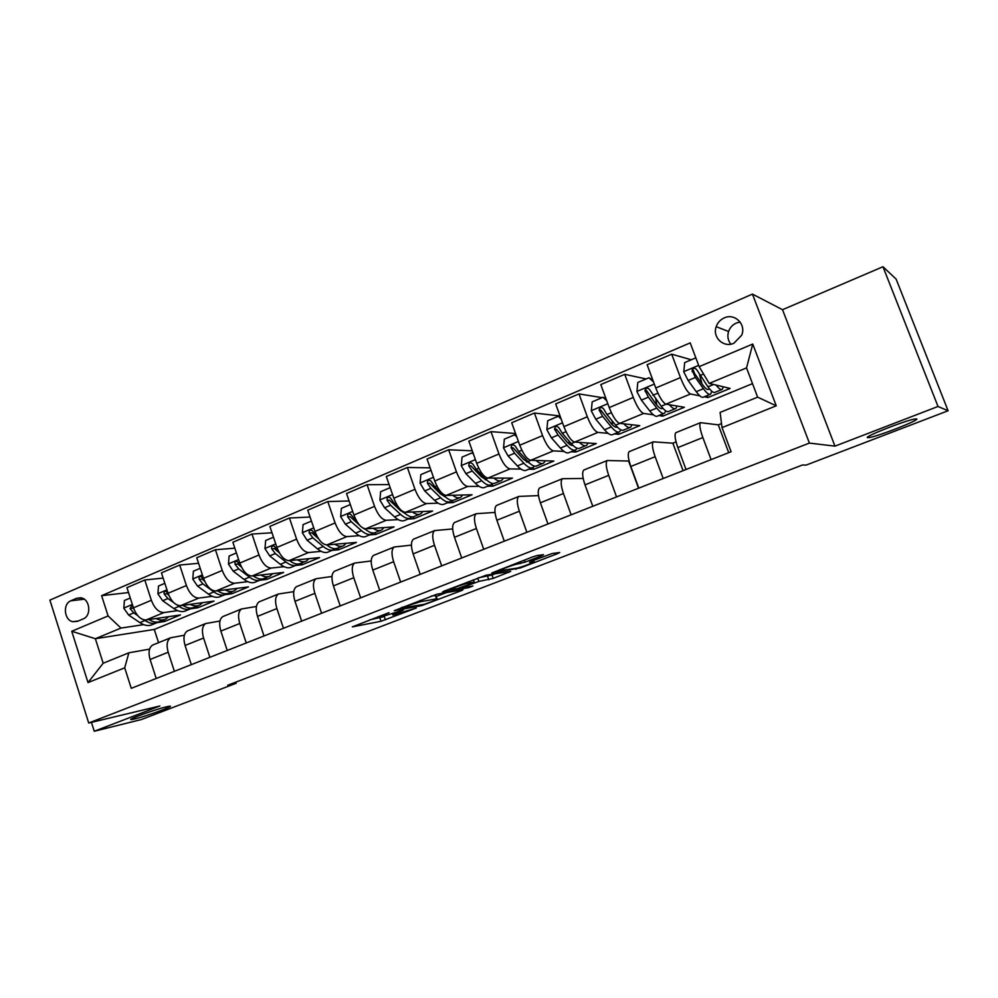 <?xml version="1.0" encoding="UTF-8"?>
<svg xmlns="http://www.w3.org/2000/svg" width="998" height="998" viewBox="0 0 998 998"><rect width="100%" height="100%" fill="white"/><g stroke="black" fill="none" stroke-linecap="round" stroke-linejoin="round"><path stroke-width="1.5" d="M389.008 612.647L352.294 626.881L381.011 621.267L416.291 607.994L393.162 614.968C391.665 615.03 393.399 614.094 398.327 612.148L403.441 609.965L378.679 617.712C377.119 617.787 378.841 616.839 383.843 614.868L389.008 612.647M867.749 437.648L869.146 437.561C877.978 436.438 920.929 419.584 916.563 418.911L914.991 418.985C905.635 420.245 861.985 437.536 867.749 437.648M134.992 718.884C146.856 716.065 175.898 705.424 169.598 706.197L166.491 706.796C154.964 709.453 125.137 720.369 131.574 719.558L134.992 718.884M724.211 317.913C720.319 319.709 717.637 322.628 716.19 326.683C712.16 337.262 723.612 348.102 733.829 343.275L741.639 335.291C746.529 324.512 734.703 312.798 724.211 317.913M740.104 322.005L736.374 323.003C732.582 324.737 729.987 327.556 728.577 331.486C727.155 336.201 727.916 340.43 730.835 344.16M541.552 555.774L543.536 554.676L536.974 555.549L532.346 557.009L491.802 573.002L520.469 567.912L557.72 553.578L559.703 552.518L552.206 553.516L531.435 561.213L529.489 562.261L533.443 561.699C537.934 561.013 520.457 567.712 516.465 568.224L500.509 570.619C495.744 571.355 513.795 564.419 517.925 563.92L525.123 562.111L541.552 555.774L541.265 554.975M834.964 446.143L938.02 406.473L948.1 410.752L896.142 279.116L882.968 266.74L782.532 309.704L752.455 294.111L809.403 443.087L834.964 446.143L782.532 309.704M91.429 722.352L94.249 731.26L159.905 705.985L88.71 723.014L809.403 443.087M94.249 731.26L141.429 719.521L236.177 683.256L235.815 682.145M948.1 410.752L806.035 465.13L802.567 464.968L227.719 685.239L236.177 683.256M436.949 594.209L394.247 610.676L421.667 605.624L461.263 590.691L462.997 589.743L436.949 594.209M444.073 591.14L486.213 575.172L510.652 571.392L493.212 578.391L478.865 581.41L463.97 586.836L462.199 587.81L472.927 586.001L468.611 587.647L442.426 592.101L444.073 591.14M77.37 621.355L83.258 618.86C91.367 615.978 90.232 599.985 81.761 597.977L76.709 598.251L70.846 600.796C62.612 603.802 64.097 620.095 72.754 621.717L77.37 621.355M752.455 294.111L49.9 600.122L88.71 723.014M752.492 383.644L154.278 629.439L95.359 638.72L103.181 663.246L128.879 652.792L124.7 667.824L131.274 688.321L731.085 451.732L722.028 427.618L720.107 412.411L757.632 397.154L746.529 367.9L709.204 383.419L730.124 388.422L708.019 397.528L707.27 395.52M124.7 667.824L88.011 682.582L71.744 631.272L108.096 615.941L120.958 628.079L143.7 624.648M128.53 592.55L101.609 595.669L108.096 615.941M101.609 595.669L690.204 342.875L699.136 366.653L752.741 344.048L776.257 405.812L722.028 427.618M938.02 406.473L882.968 266.74M154.278 629.439L158.557 642.662M157.185 622.615L164.533 621.505L180.426 614.955L146.07 619.983C140.793 619.92 136.589 615.866 133.445 607.832L126.946 587.647L144.785 580L151.359 600.285C154.515 608.381 158.707 612.473 163.922 612.572L177.607 610.639M120.958 628.079L95.359 638.72L71.744 631.272M691.29 359.779L671.704 354.19L680.449 377.593C684.229 387.062 687.585 392.526 690.516 393.973L699.885 395.882M704.264 396.767L708.019 397.528M671.704 354.19L647.128 364.732L655.761 387.985C659.516 397.391 662.922 402.78 665.965 404.165L684.379 407.271L662.834 416.154L662.098 414.17M646.143 378.953L624.736 374.325L633.268 397.441C636.998 406.797 640.442 412.124 643.61 413.446L653.366 414.819M658.705 415.567L662.834 416.154M624.736 374.325L600.796 384.579L609.229 407.571C612.934 416.852 616.427 422.117 619.708 423.364L639.793 425.647L618.785 434.305L618.061 432.346M602.131 397.641L578.99 393.923L587.323 416.79C591.003 426.009 594.534 431.223 597.927 432.408L608.081 433.332M614.294 433.893L618.785 434.305M578.99 393.923L555.674 403.916L563.907 426.645C567.55 435.814 571.13 440.954 574.636 442.077L596.305 443.574L575.809 452.019L575.11 450.11M560.04 415.966L534.417 413.022L542.575 435.627C546.193 444.734 549.811 449.824 553.416 450.884L563.97 451.42M570.993 451.77L575.809 452.019M534.417 413.022L511.7 422.765L519.746 445.233C523.351 454.277 527.006 459.305 530.724 460.303L553.878 461.051L533.88 469.297L533.182 467.363M515.554 433.519L490.991 431.635L498.963 453.978C502.53 462.972 506.223 467.95 510.04 468.898L520.956 469.085M528.74 469.21L533.88 469.297M490.991 431.635L468.848 441.128L476.72 463.346C480.263 472.279 483.993 477.194 487.91 478.079L512.473 478.117L492.95 486.163L492.189 484.005M472.279 450.822L448.651 449.774L456.448 471.879C459.966 480.762 463.721 485.627 467.738 486.45L479.028 486.325M487.523 486.226L492.95 486.163M448.651 449.774L427.057 459.03L434.754 480.999C438.247 489.831 442.052 494.634 446.156 495.42L472.054 494.771L452.992 502.63L452.219 500.422M430.15 467.85L407.371 467.476L414.981 489.319C418.461 498.102 422.291 502.855 426.47 503.578L438.122 503.167M447.279 502.83L452.992 502.63M407.371 467.476L386.301 476.495L393.836 498.227C397.279 506.947 401.146 511.65 405.425 512.323L432.596 511.038L413.983 518.711L413.322 516.802M389.095 484.566L367.102 484.729L374.549 506.348C377.968 515.018 381.86 519.671 386.226 520.295L398.214 519.609M407.995 519.047L413.983 518.711M367.102 484.729L346.543 493.536L353.916 515.03C357.309 523.651 361.226 528.241 365.68 528.815L394.048 526.919L375.872 534.417L375.248 532.62M349.088 500.959L327.793 501.57L335.091 522.952C338.472 531.522 342.414 536.076 346.942 536.6L359.255 535.664M369.634 534.878L375.872 534.417M327.793 501.57L307.733 510.165L314.956 531.435C318.3 539.943 322.279 544.446 326.882 544.92L356.398 542.438L338.634 549.761L338.01 547.939M310.066 517.026L289.445 518.012L296.581 539.157C299.911 547.628 303.916 552.081 308.594 552.518L321.206 551.358M332.147 550.36L338.634 549.761M289.445 518.012L269.859 526.408L276.92 547.44C280.226 555.849 284.255 560.252 289.008 560.651L319.597 557.608L302.232 564.756L301.621 562.959M271.992 532.77L251.995 534.055L258.981 554.988C262.274 563.359 266.329 567.712 271.144 568.062L284.056 566.689M295.52 565.467L302.232 564.756M251.995 534.055L232.871 542.251L239.782 563.072C243.05 571.392 247.13 575.696 252.02 576.008L283.632 572.428L266.653 579.426L266.054 577.63M234.842 548.189L215.418 549.736L222.267 570.444C225.511 578.715 229.615 582.982 234.58 583.244L247.754 581.672M259.729 580.25L266.653 579.426M215.418 549.736L196.743 557.732L203.517 578.341C206.736 586.562 210.865 590.779 215.892 591.003L248.465 586.924L231.86 593.76L231.274 591.989M198.565 563.296L179.69 565.043L186.401 585.539C189.608 593.723 193.749 597.902 198.839 598.076L212.275 596.317M224.887 594.671L231.86 593.76M179.69 565.043L161.439 572.864L168.076 593.249C171.257 601.382 175.423 605.524 180.576 605.661L214.071 601.095L197.829 607.782L197.255 606.036M190.693 608.792L197.829 607.782M149.588 649.124L128.879 652.792M184.368 635.227L170.521 637.809C166.99 640.304 166.217 645.107 168.188 652.23L174.376 671.33M219.959 621.018L205.65 623.55C202.245 626.008 201.559 630.823 203.58 638.021L209.892 657.32M256.411 606.485L241.591 608.955C238.322 611.375 237.724 616.215 239.794 623.476L246.244 642.974M293.749 591.639L278.392 594.022C275.248 596.392 274.749 601.245 276.883 608.58L283.469 628.291M331.997 576.47L316.067 578.728C313.06 581.061 312.661 585.926 314.869 593.336L321.593 613.259M371.206 560.963L354.652 563.059C351.795 565.342 351.496 570.232 353.766 577.717L360.64 597.852M411.413 545.12L394.185 547.016C391.478 549.249 391.303 554.152 393.636 561.712L400.66 582.071M452.668 528.94L434.691 530.574C432.159 532.757 432.097 537.66 434.492 545.307L441.677 565.891M495.008 512.436L476.221 513.708C473.85 515.841 473.913 520.756 476.395 528.478L483.731 549.299M538.483 495.594L518.798 496.43C516.615 498.489 516.814 503.429 519.359 511.226L526.869 532.283M583.181 478.454L562.473 478.703C560.489 480.699 560.814 485.639 563.446 493.523L571.13 514.831M638.558 488.234L628.59 461.039L607.283 460.502C605.512 462.436 605.986 467.388 608.693 475.36L616.552 496.904M683.069 470.669L672.864 443.187L653.278 441.84C651.731 443.698 652.343 448.651 655.15 456.71L663.196 478.516M672.864 443.187L676.07 441.889M728.715 452.668L718.286 424.861L700.509 422.665C699.186 424.449 699.96 429.402 702.854 437.548L711.1 459.616M718.286 424.861L721.517 423.564M164.533 621.505L163.971 619.77M163.136 578.079L144.785 580M153.505 644.72L152.569 645.095C148.989 647.602 148.166 652.405 150.099 659.491L156.224 678.478M188.185 630.636L187.287 631.01C183.819 633.481 183.083 638.296 185.067 645.457L191.317 664.643M223.677 616.228L222.804 616.589C219.46 619.022 218.812 623.85 220.857 631.085L227.232 650.471M260.004 601.482L259.156 601.831C255.937 604.227 255.376 609.079 257.496 616.377L264.008 635.976M297.179 586.387L296.369 586.724C293.287 589.082 292.826 593.935 294.996 601.307L301.646 621.118M335.253 570.931L334.467 571.255C331.536 573.563 331.186 578.441 333.419 585.888L340.218 605.911M374.25 555.1L373.501 555.412C370.72 557.67 370.483 562.56 372.778 570.083L379.727 590.329M414.22 538.883L413.496 539.169C410.877 541.378 410.752 546.28 413.122 553.89L420.22 574.349M455.163 522.253L454.489 522.528C452.044 524.686 452.032 529.601 454.477 537.286L461.725 557.982M497.154 505.213L496.517 505.475C494.247 507.57 494.372 512.498 496.879 520.257L504.302 541.19M540.205 487.735L539.619 487.972C537.535 490.006 537.797 494.946 540.38 502.792L547.964 523.962M584.379 469.809L583.842 470.021C581.959 471.992 582.345 476.944 585.015 484.866L592.787 506.285M629.713 451.408L629.214 451.607C627.542 453.504 628.079 458.456 630.836 466.465L638.782 488.134M676.245 432.521L675.796 432.695C674.349 434.517 675.047 439.482 677.879 447.578L686.025 469.509M699.91 375.922L699.561 374.986M709.204 383.419L699.136 366.653M103.181 663.246L88.011 682.582M752.741 344.048L746.529 367.9M776.257 405.812L757.632 397.154M369.597 619.92L384.542 616.465M436.188 596.53L446.418 592.587M401.446 608.056L424.2 604.326L431.598 601.682C436.712 599.673 438.496 598.7 436.974 598.775L420.582 601.682L401.308 607.67M435.59 596.093L436.55 598.837M430.936 596.218L435.365 595.444M495.12 573.8L492.014 574.998L493.212 578.391M478.553 577.805L492.014 574.998M468.199 583.144C463.87 583.755 446.617 590.354 451.133 589.668L457.458 588.608L472.403 583.156L474.2 582.171L468.199 583.144L467.788 581.959M130.276 598.002L124.401 600.497L123.827 608.231L128.617 615.042L139.882 622.627C144.66 625.734 148.889 626.345 152.582 624.474L155.975 623.076M155.938 618.548C159.73 620.332 163.061 620.469 165.955 618.947L168.687 616.677M144.124 619.92L144.997 620.506C149.762 623.625 153.979 624.249 157.647 622.378L158.37 621.941M164.296 619.633L160.865 621.055C157.385 622.839 153.393 622.353 148.852 619.583M133.183 606.996L131.773 605.823L130.014 608.518L133.757 612.884L137.624 615.516M133.832 608.93L133.008 608.119L130.014 608.518M164.845 583.319L158.507 586.013L157.909 593.847L162.699 600.759L173.814 608.543C178.53 611.737 182.671 612.41 186.252 610.576L189.807 609.104M190.107 604.364C193.837 606.235 197.117 606.422 199.924 604.925L202.582 602.655M177.17 605.062L179.041 606.372C183.744 609.578 187.874 610.265 191.429 608.431L192.202 607.957M198.315 605.599L194.71 607.083C191.317 608.842 187.362 608.269 182.846 605.349M168.35 594.047L166.13 591.402C164.371 591.29 163.734 592.188 164.233 594.097L167.938 598.551L173.727 602.63M168.787 595.17L167.153 593.748L164.233 594.097M200.211 568.299L193.4 571.193L192.789 579.127L197.554 586.138L208.507 594.147C213.16 597.415 217.215 598.164 220.683 596.367L224.4 594.833M225.049 589.855C228.729 591.802 231.935 592.051 234.667 590.591L237.237 588.321M204.353 580.562L201.309 576.657C199.45 576.445 198.752 577.343 199.226 579.364L202.918 583.892L213.859 591.926C218.487 595.207 222.529 595.968 225.972 594.184L226.808 593.648M233.108 591.24L229.34 592.787C226.01 594.521 222.105 593.86 217.614 590.791M204.64 581.198L202.083 579.052L199.226 579.364M236.414 552.929L229.103 556.036L228.467 564.057L233.22 571.193L244.011 579.401C248.589 582.77 252.544 583.581 255.887 581.834L259.792 580.225M260.802 575.01C264.42 577.044 267.551 577.355 270.196 575.921L272.679 573.663M241.217 566.565L237.324 561.575C235.353 561.25 234.592 562.148 235.054 564.282L238.709 568.885L249.475 577.131C254.041 580.512 257.983 581.335 261.314 579.589L262.187 579.015M268.687 576.545L264.744 578.179C261.501 579.888 257.634 579.114 253.168 575.871M241.466 567.064L237.811 564.007L235.054 564.282M273.477 537.186L265.643 540.517L264.981 548.651L269.722 555.898L280.338 564.332C284.829 567.787 288.696 568.66 291.903 566.964L295.982 565.28M297.379 559.816C300.947 561.949 304.003 562.311 306.548 560.926L308.931 558.668M278.904 552.044L274.201 546.168C272.117 545.681 271.281 546.567 271.706 548.838L275.336 553.541L285.927 561.999C290.418 565.479 294.26 566.365 297.454 564.681L298.39 564.032M305.101 561.525L300.972 563.221C297.803 564.905 293.998 564.032 289.557 560.589M279.353 552.855L274.388 548.613L271.706 548.838M311.438 521.068L303.055 524.636L302.382 532.857L307.085 540.23L317.514 548.888C321.93 552.443 325.685 553.403 328.766 551.757L333.033 549.985M334.829 544.259C338.334 546.492 341.304 546.929 343.749 545.569L346.032 543.311M317.564 537.186L312 530.437C309.779 529.738 308.856 530.599 309.243 533.032L312.848 537.81L323.252 546.517C327.643 550.085 331.386 551.046 334.442 549.411L335.44 548.7M342.351 546.143L338.035 547.927C334.991 549.561 331.274 548.588 326.87 545.008L326.783 544.933M318.512 538.708L311.838 532.857L309.243 533.032M350.323 504.564L341.366 508.369L340.667 516.702L345.358 524.187L355.587 533.094C359.916 536.749 363.546 537.772 366.491 536.176L370.957 534.342M373.165 528.316C376.595 530.662 379.49 531.173 381.835 529.851L384.018 527.593M357.384 522.266L350.722 514.357C348.377 513.396 347.366 514.22 347.691 516.839L351.259 521.717L361.451 530.662C365.767 534.329 369.385 535.365 372.304 533.78L373.352 532.994M365.667 529.539L363.06 528.129M380.5 530.4L375.984 532.258C373.077 533.843 369.472 532.795 365.168 529.115L364.769 528.765M359.717 525.347L350.186 516.715L347.691 516.839M390.168 487.648L380.625 491.702L379.901 500.148L384.554 507.757L394.572 516.902C398.813 520.669 402.319 521.779 405.113 520.232L409.791 518.311M412.424 511.986C415.792 514.444 418.599 515.03 420.832 513.758L422.89 511.5M398.738 507.608L394.422 503.616L390.418 497.927C387.948 496.655 386.837 497.428 387.074 500.248L390.592 505.225L400.585 514.407C404.801 518.187 408.294 519.309 411.076 517.775L412.162 516.902M405.3 513.633L400.41 510.539L389.469 500.185L387.074 500.248M419.559 514.269L414.844 516.228C412.087 517.75 408.594 516.615 404.39 512.835L403.217 511.749M431.286 471.106L430.637 470.457L420.844 474.624L420.083 483.169L424.724 490.916L434.517 500.322C438.646 504.202 442.039 505.387 444.671 503.915L449.562 501.894M452.643 495.257C455.936 497.827 458.656 498.501 460.764 497.266L462.71 495.008M459.567 497.765L454.639 499.798C452.032 501.27 448.676 500.048 444.572 496.156L434.829 486.675L431.086 481.161C428.541 479.502 427.319 480.2 427.431 483.257L430.911 488.321L440.667 497.777C444.784 501.657 448.152 502.867 450.772 501.395L451.919 500.397M445.819 497.291L440.417 493.873L429.714 483.244L427.431 483.257M473.476 454.19L472.116 452.843L462.062 457.109L461.288 465.779L465.891 473.663L475.435 483.344C479.477 487.323 482.72 488.596 485.203 487.186L490.305 485.078M485.165 479.776L485.427 478.741M493.848 478.092C497.079 480.811 499.699 481.572 501.682 480.375L503.503 478.104M500.559 480.836L495.395 482.97C492.975 484.379 489.756 483.069 485.739 479.065L476.258 469.322L472.765 464.033C470.17 461.924 468.848 462.536 468.786 465.829L472.229 471.006L481.747 480.724C485.764 484.716 488.995 486.014 491.44 484.604L492.625 483.481M487.261 480.5L481.41 476.807L470.969 465.879L468.786 465.829M472.116 452.843L473.015 452.88M516.739 436.837L514.631 434.791L504.327 439.17L503.528 447.952L508.094 455.974L517.388 465.929C521.305 470.021 524.424 471.393 526.719 470.046L532.059 467.837M526.607 462.111L526.857 460.34M536.088 460.477C539.244 463.346 541.752 464.22 543.623 463.072L545.295 460.777M542.575 463.496L537.174 465.729C534.928 467.064 531.847 465.667 527.954 461.538L518.723 451.508L515.33 446.231C512.885 443.985 511.475 444.484 511.113 447.74L514.606 453.242L523.863 463.234C527.767 467.351 530.849 468.748 533.119 467.401L534.342 466.103M529.651 463.234L523.439 459.317L513.147 447.853L511.113 447.74M514.631 434.791L516.053 434.891M561.15 419.023L558.256 416.266L547.69 420.757L546.854 429.664L551.383 437.823L560.402 448.065C564.207 452.294 567.163 453.753 569.284 452.481L574.86 450.173M569.035 443.861L569.11 441.116M579.389 442.401C582.483 445.445 584.89 446.418 586.612 445.333L588.121 443.012M558.256 416.266L560.34 416.79M585.639 445.719L580 448.052C577.929 449.312 575.01 447.815 571.243 443.574L562.286 433.257L558.942 427.868C556.709 425.622 555.237 426.021 554.514 429.04L558.057 435.028L567.039 445.32C570.819 449.549 573.763 451.034 575.846 449.774L577.081 448.252M573.014 445.445C571.305 445.707 569.147 444.36 566.515 441.378L556.385 429.215L554.514 429.04M606.722 400.734L603.017 397.266L592.163 401.87L591.303 410.902L595.781 419.21L604.526 429.751C608.206 434.105 611.001 435.664 612.922 434.467L618.76 432.059M612.435 424.899L612.123 420.832M623.8 423.826C626.819 427.069 629.114 428.179 630.686 427.132L632.033 424.774M603.017 397.266L606.023 398.826M629.813 427.493L623.912 429.926C622.041 431.111 619.284 429.514 615.641 425.136L606.984 414.519L603.69 409.018C601.657 406.81 600.135 407.097 599.124 409.879L602.642 416.341L611.325 426.932C614.98 431.298 617.762 432.882 619.658 431.685L620.881 429.864M617.388 427.119C615.791 427.793 613.57 426.42 610.714 422.99L600.833 410.103L599.124 409.879M653.528 381.972L648.95 377.755L637.809 382.484L636.924 391.64L641.365 400.111L649.785 410.964C653.328 415.442 655.96 417.114 657.682 415.991L663.782 413.471M656.784 405.026L655.761 399.1M669.359 404.739C672.303 408.207 674.486 409.454 675.908 408.469L677.068 406.036M648.95 377.755L652.929 380.375M675.122 408.793L668.959 411.338C667.3 412.436 664.705 410.739 661.2 406.236L649.623 389.669C647.752 387.498 646.205 387.686 644.957 390.243L648.388 397.154L656.771 408.07C660.302 412.561 662.897 414.257 664.593 413.135L665.766 410.889M662.784 408.157L662.572 408.357C661.163 409.28 658.992 407.87 656.048 404.103L646.517 390.53L644.957 390.243M695.831 357.858L684.678 362.586L683.755 371.867L688.146 380.488L696.255 391.678C699.648 396.293 702.105 398.077 703.602 397.029L709.977 394.41M701.943 383.831L699.685 375.173M716.09 385.066C718.984 388.833 721.055 390.243 722.315 389.32L723.251 386.787M721.629 389.594L715.179 392.251C713.732 393.274 711.325 391.466 707.956 386.825L696.779 369.809C695.045 367.676 693.473 367.788 692.051 370.121L695.369 377.469L703.415 388.709C706.796 393.337 709.229 395.146 710.688 394.11L711.724 391.216M709.191 388.459L708.655 389.257C707.432 390.118 705.411 388.609 702.592 384.729L694.546 373.489L693.46 370.495L692.051 370.121M690.516 393.973L665.965 404.165M643.61 413.446L619.708 423.364M597.927 432.408L574.636 442.077M553.416 450.884L530.724 460.303M510.04 468.898L487.91 478.079M467.738 486.45L446.156 495.42M426.47 503.578L405.425 512.323M386.226 520.295L365.68 528.815M346.942 536.6L326.882 544.92M308.594 552.518L289.008 560.651M271.144 568.062L252.02 576.008M234.58 583.244L215.892 591.003M198.839 598.076L180.576 605.661M163.922 612.572L146.07 619.983M168.188 652.23L150.099 659.491M151.359 600.285L133.445 607.832M186.401 585.539L168.076 593.249M203.58 638.021L185.067 645.457M222.267 570.444L203.517 578.341M239.794 623.476L220.857 631.085M258.981 554.988L239.782 563.072M276.883 608.58L257.496 616.377M296.581 539.157L276.92 547.44M314.869 593.336L294.996 601.307M335.091 522.952L314.956 531.435M353.766 577.717L333.419 585.888M374.549 506.348L353.916 515.03M393.636 561.712L372.778 570.083M414.981 489.319L393.836 498.227M434.492 545.307L413.122 553.89M456.448 471.879L434.754 480.999M476.395 528.478L454.477 537.286M498.963 453.978L476.72 463.346M519.359 511.226L496.879 520.257M542.575 435.627L519.746 445.233M563.446 493.523L540.38 502.792M587.323 416.79L563.907 426.645M608.693 475.36L585.015 484.866M633.268 397.441L609.229 407.571M655.15 456.71L630.836 466.465M680.449 377.593L655.761 387.985M702.854 437.548L677.879 447.578M84.269 599.212L70.846 600.796M80.925 597.765L76.709 598.251M384.28 616.564L385.403 619.87M379.876 617.962L381.011 621.267M421.393 604.838L421.667 605.624M420.133 600.384L420.582 601.682M508.568 571.717L508.805 572.403M487.61 576.382L488.808 579.788M477.718 578.129L478.865 581.41M468.311 586.787L468.611 587.647M473.301 579.838L474.125 582.183M524.399 560.078L525.123 562.111M519.946 561.812L520.557 563.546M517.5 562.747L517.925 563.92M532.994 560.602L533.381 561.699M557.445 552.817L557.72 553.578M520.232 567.251L520.469 567.912M515.716 568.336L516.066 569.309M132.36 604.439L123.839 608.044M144.997 620.506L139.882 622.627M133.757 612.884L128.617 615.042M166.965 589.83L157.934 593.648M179.041 606.372L173.814 608.543M167.938 598.551L162.699 600.759M202.382 574.885L192.801 578.927M213.859 591.926L208.507 594.147M202.918 583.892L197.554 586.138M238.622 559.579L228.48 563.858M249.475 577.131L244.011 579.401M238.709 568.885L233.22 571.193M275.735 543.91L265.006 548.438M285.927 561.999L280.338 564.332M275.336 553.541L269.722 555.898M313.746 527.867L302.394 532.658M323.252 546.517L317.514 548.888M312.848 537.81L307.085 540.23M352.681 511.425L340.692 516.49M361.451 530.662L355.587 533.094M365.904 528.803L365.168 529.115M351.259 521.717L345.358 524.187M355.937 519.758L354.989 520.145M392.576 494.584L379.914 499.936M400.585 514.407L394.572 516.902M405.637 512.311L404.39 512.835M390.592 505.225L384.554 507.757M395.882 503.004L394.422 503.616M433.469 477.318L420.108 482.957M440.667 497.777L434.517 500.322M446.356 495.407L444.572 496.156M430.911 488.321L424.724 490.916M436.812 485.851L434.829 486.675M475.397 459.616L461.301 465.567M481.747 480.724L475.435 483.344M488.097 478.079L485.739 479.065M472.229 471.006L465.891 473.663M478.803 468.249L476.258 469.322M518.399 441.465L503.553 447.728M523.863 463.234L517.388 465.929M530.911 460.315L527.954 461.538M514.606 453.242L508.094 455.974M521.854 450.198L518.723 451.508M513.271 448.077L511.213 447.965M562.523 422.828L546.879 429.439M567.039 445.32L560.402 448.065M574.811 442.089L571.243 443.574M558.057 435.028L551.383 437.823M566.028 431.685L562.286 433.257M556.647 429.814L554.713 429.651M607.819 403.716L591.327 410.677M611.325 426.932L604.526 429.751M619.87 423.389L615.641 425.136M602.642 416.341L595.781 419.21M611.375 412.673L606.984 414.519M601.145 411.089L599.349 410.852M654.314 384.08L636.949 391.416M656.771 408.07L649.785 410.964M666.115 404.19L661.2 406.236M648.388 397.154L641.365 400.111M657.919 393.162L652.854 395.295M646.829 391.865L645.157 391.553M698.65 365.368L683.78 371.643M703.415 388.709L696.255 391.678M713.607 384.48L707.956 386.825M695.369 377.469L688.146 380.488M703.565 374.025L699.947 375.547M693.71 372.129L692.2 371.743M868.684 436.363L869.146 437.561M728.577 331.486L716.19 326.683M170.521 637.809L152.569 645.095M205.65 623.55L187.287 631.01M241.591 608.955L222.804 616.589M278.392 594.022L259.156 601.831M316.067 578.728L296.369 586.724M354.652 563.059L334.467 571.255M394.185 547.016L373.501 555.412M434.691 530.574L413.496 539.169M476.221 513.708L454.489 522.528M518.798 496.43L496.517 505.475M562.473 478.703L539.619 487.972M607.283 460.502L583.842 470.021M653.278 441.84L629.214 451.607M700.509 422.665L675.796 432.695M78.331 620.956L72.754 621.717M378.292 616.564L378.516 617.213M392.763 613.807L393 614.494M435.789 595.382L436.974 598.775M450.747 588.558L450.971 589.207M473.376 579.801L474.2 582.171M500.098 569.471L500.335 570.145M533.057 560.589L533.443 561.699M661.899 408.631L662.572 408.357"/></g></svg>
